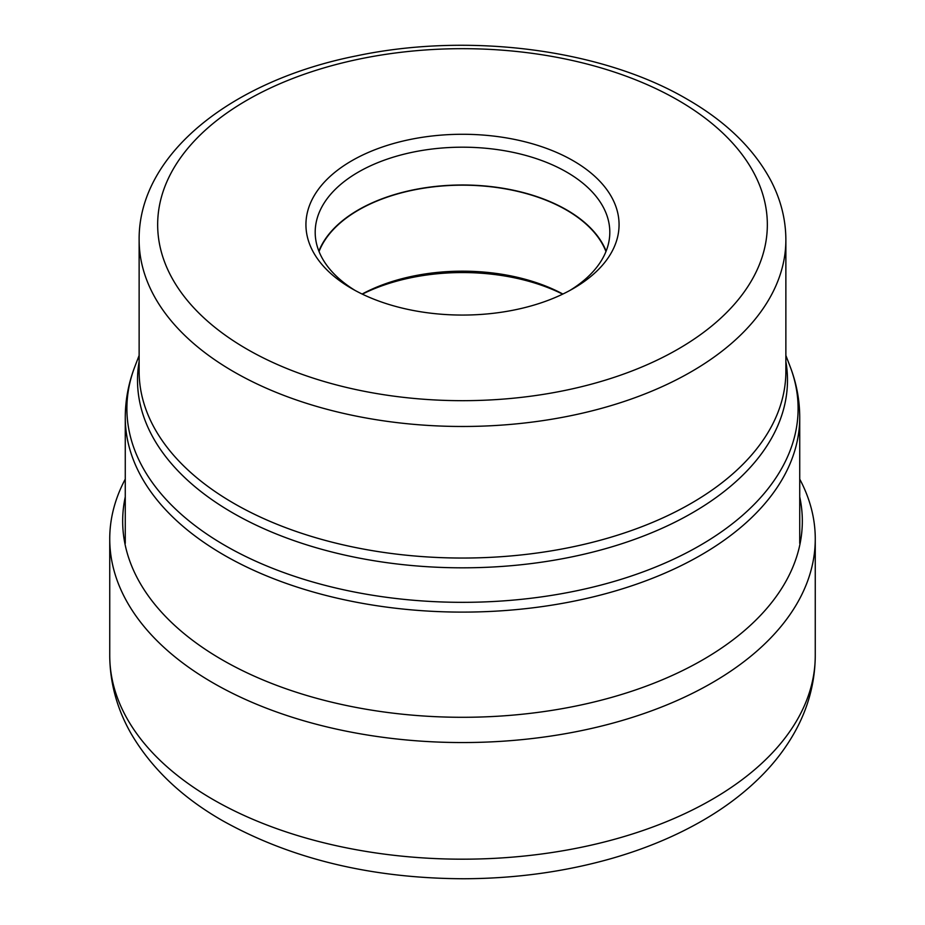 <?xml version="1.0" encoding="UTF-8"?>
<svg xmlns="http://www.w3.org/2000/svg" width="925" height="925" viewBox="0 0 925 925"><rect width="100%" height="100%" fill="white"/><g stroke="black" fill="none" stroke-linecap="round" stroke-linejoin="round"><path stroke-width="1.39" d="M125.268 479.115A352.76 203.662 0 0 0 109.74 538.882A352.76 203.662 0 0 0 213.062 682.904A352.76 203.662 0 0 0 597.492 727.05A352.76 203.662 0 0 0 815.26 538.882A352.76 203.662 0 0 0 799.732 479.115M125.268 496.887A339.822 196.192 0 0 0 222.208 659.837A339.822 196.192 180 0 0 611.702 697.369A339.822 196.192 180 0 0 799.732 496.887M351.789 288.588L351.789 288.588A156.568 90.396 180 0 1 351.789 160.753A156.568 90.396 180 0 1 573.211 160.753A156.568 90.396 180 0 1 573.211 288.588A156.568 90.396 180 0 1 351.789 288.588M355.165 290.485A147.306 85.042 180 0 1 315.194 232.233A147.306 85.042 180 0 1 406.133 153.666A147.306 85.042 180 0 1 566.667 172.096A147.306 85.042 180 0 1 609.806 232.233A147.306 85.042 180 0 1 569.835 290.485M606.129 251.137A147.306 85.042 0 0 0 566.667 209.894A147.306 85.042 0 0 0 421.696 188.318A147.306 85.042 0 0 0 318.871 251.137M319.044 251.554A146.983 84.857 180 0 1 421.465 188.55A146.983 84.857 180 0 1 566.435 210.033A146.983 84.857 180 0 1 605.956 251.554M562.886 294.046A146.983 84.857 0 0 0 362.114 294.046M362.346 294.15A152.775 88.199 180 0 1 562.654 294.15M815.26 655.524A352.76 203.662 180 0 1 597.492 843.681A352.76 203.662 180 0 1 213.062 799.535A352.76 203.662 180 0 1 109.74 655.524C109.936 682.893 117.001 708.839 130.945 733.352C151.388 768.34 181.959 797.454 222.648 820.729C291.363 859.082 371.757 878.426 463.807 878.75C515.294 878.565 564.423 871.859 611.182 858.608C645.141 848.907 675.921 836.061 703.52 820.047C725.686 807.167 745.03 792.424 761.541 775.821C774.907 762.362 785.972 747.793 794.748 732.114C808.242 707.949 815.075 682.419 815.26 655.524L815.26 538.882M785.868 355.454L790.17 366.682A335.613 193.764 180 0 1 623.947 578.437A335.613 193.764 180 0 1 225.295 545.646A335.613 193.764 180 0 1 225.191 545.588A335.613 193.764 180 0 1 134.83 366.682C128.494 383.158 125.314 400.074 125.268 417.418A337.232 194.701 0 0 0 224.047 555.081A337.232 194.701 0 0 0 224.151 555.15A337.232 194.701 0 0 0 591.618 597.272A337.232 194.701 0 0 0 799.732 417.418L799.732 543.357M139.132 361.49A324.987 187.625 0 0 0 232.707 512.866A324.987 187.625 0 0 0 232.799 512.924A324.987 187.625 0 0 0 601.759 549.727A324.987 187.625 0 0 0 785.868 361.49M233.852 503.362A323.368 186.688 180 0 1 139.132 371.353L139.132 239.795A323.368 186.688 0 0 0 233.701 371.723A323.368 186.688 0 0 0 233.852 371.804A323.368 186.688 0 0 0 586.242 412.272A323.368 186.688 0 0 0 785.868 239.795L785.868 371.353A323.368 186.688 180 0 1 586.311 543.819A323.368 186.688 180 0 1 233.944 503.42A323.368 186.688 180 0 1 233.852 503.362M246.802 349.049A304.845 176.004 0 0 0 246.94 349.13A304.845 176.004 0 0 0 677.99 349.164A304.845 176.004 0 0 0 678.198 100.305A304.845 176.004 180 0 0 678.06 100.224A304.845 176.004 180 0 0 247.01 100.189A304.845 176.004 180 0 0 246.802 349.049M109.74 538.882L109.74 655.524M125.268 417.418L125.268 543.357M790.17 366.682C796.506 383.158 799.686 400.074 799.732 417.418M139.132 355.454L134.83 366.682M785.868 239.795C785.788 219.491 780.85 199.858 771.045 180.918C754.037 148.89 726.125 121.684 687.321 99.31C602.129 49.198 469.021 32.063 356.564 55.847C231.932 80.487 138.368 154.024 139.132 239.795"/></g></svg>
